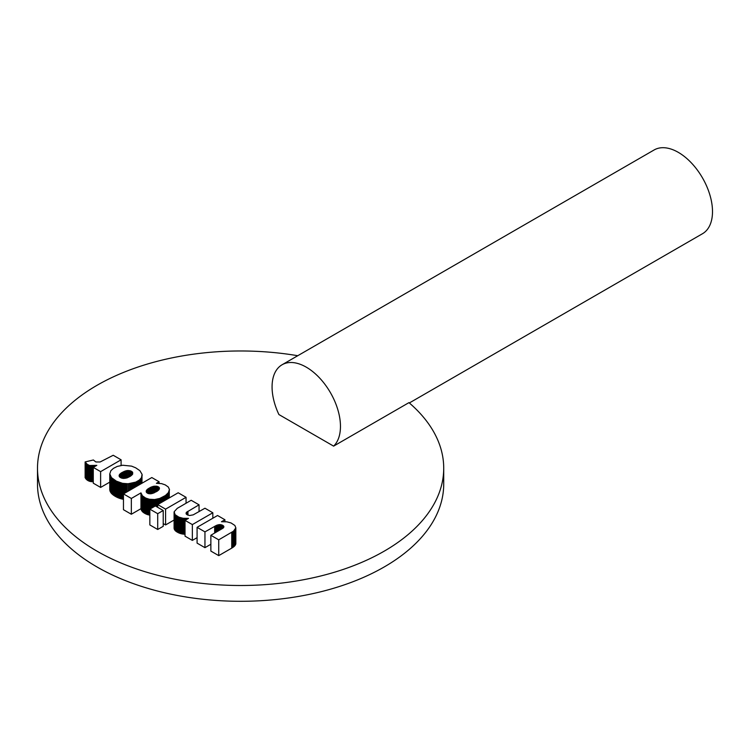 <?xml version="1.0" encoding="UTF-8"?>
<svg xmlns="http://www.w3.org/2000/svg" width="750" height="750" viewBox="0 0 750 750"><rect width="100%" height="100%" fill="white"/><g stroke="black" fill="none" stroke-linecap="round" stroke-linejoin="round"><path stroke-width="1.12" d="M210.862 551.081L218.737 555.628L210.862 551.081L210.862 535.284L218.737 539.831L233.494 531.178L235.838 527.831L234.863 525.45L231.066 522.966L226.838 521.812L221.456 521.747L224.916 519.75L217.556 515.503L197.081 527.325L204.956 531.872L216.731 525.244L220.303 524.597L222.722 525.309L223.828 526.359L223.387 527.85L210.862 535.284M218.737 555.628L231.731 548.128L218.737 555.628L218.737 539.831M231.731 548.128L232.669 547.547L231.731 548.128L231.731 532.331M232.669 547.547L233.494 546.975L232.669 547.547L232.669 531.75M233.494 546.975L234.188 546.403L233.494 546.975L233.494 531.178M234.188 546.403L234.769 545.841L234.188 546.403L234.188 530.616M234.769 545.841L234.769 530.044M235.219 545.278L235.219 529.491M235.547 544.725L235.547 528.928M235.753 544.172L235.753 528.384M235.838 543.628L235.838 527.831M224.916 521.663L224.916 519.75M197.081 543.122L204.956 547.669L197.081 543.122L197.081 527.325M204.956 547.669L210.862 544.256L204.956 547.669L204.956 531.872M214.659 533.091L214.659 526.275M215.728 532.481L215.728 525.703M216.731 531.9L216.731 525.244M217.669 531.356L217.669 524.906M218.55 530.85L218.55 524.691M219.366 530.381L219.366 524.587M220.303 529.837L220.303 524.597M221.184 529.331L221.184 524.719M221.981 528.862L221.981 524.953M222.722 528.394L222.722 525.309M223.434 527.794L223.434 525.816M223.828 527.194L223.828 526.359M185.025 536.156L192.356 540.394L185.025 536.156L185.025 520.369L192.356 524.597L212.831 512.775L204.956 508.228L193.2 514.856L189.628 515.513L187.2 514.8L186.084 513.75L186.516 512.269L199.05 504.825L191.175 500.278L177.263 508.341L174.169 511.725L175.069 514.659L178.866 517.144L183.103 518.297L188.494 518.362L185.025 520.369M192.356 540.394L197.081 537.666L192.356 540.394L192.356 524.597M212.831 518.231L212.831 512.775M186.141 513.816L186.141 512.737M186.516 514.312L186.516 512.269M187.125 514.744L187.125 511.762M187.959 515.156L187.959 511.228M199.05 511.641L199.05 504.825M174.084 528.066L174.084 512.269M174.122 528.684L174.122 512.888M174.3 529.284L174.3 513.488M174.619 529.875L174.619 514.078M175.069 530.456L175.65 531.019L175.069 530.456L175.069 514.659M175.65 531.019L176.381 531.572L175.65 531.019L175.65 515.222M176.381 531.572L177.234 532.116L176.381 531.572L176.381 515.784M177.234 532.116L178.05 532.556L177.234 532.116L177.234 516.319M178.05 532.556L178.866 532.941L178.05 532.556L178.05 516.759M178.866 532.941L179.691 533.278L178.866 532.941L178.866 517.144M179.691 533.278L180.525 533.559L179.691 533.278L179.691 517.481M180.525 533.559L181.369 533.784L180.525 533.559L180.525 517.762M181.369 533.784L182.213 533.962L181.369 533.784L181.369 517.987M182.213 533.962L183.103 534.094L182.213 533.962L182.213 518.166M183.103 534.094L184.05 534.188L183.103 534.094L183.103 518.297M184.05 534.188L185.025 534.234L184.05 534.188L184.05 518.391M185.062 520.341L185.062 518.438M186.141 519.722L186.141 518.456M187.284 519.056L187.284 518.428M149.841 524.934L157.706 529.481L149.841 524.934L149.841 509.138L157.706 513.684L163.219 510.506L155.344 505.959L149.841 509.138M157.706 529.481L163.219 526.303L157.706 529.481L157.706 513.684M163.219 526.303L163.219 510.506M157.706 507.319L157.706 504.591L165.581 509.138L186.056 497.316L178.181 492.769L157.706 504.591M165.581 524.934L174.084 520.031L165.581 524.934L163.219 523.575L165.581 524.934L165.581 509.138M186.056 503.231L186.056 497.316M123.459 509.7L131.334 514.247L123.459 509.7L123.459 493.913L131.334 498.459L140.963 492.891L142.406 495.816L145.622 498.028L149.353 499.266L154.65 499.538L159.75 498.422L165.469 495.469L168.384 492.638L169.453 489.488L168.281 487.003L165.225 484.875L161.522 483.609L156.403 483.319L159.103 481.762L151.809 477.544L123.459 493.913M131.334 514.247L140.963 508.688L131.334 514.247L131.334 498.459M140.963 508.688L140.963 492.891M141.056 509.325L141.056 493.528M141.263 509.944L141.263 494.147M141.572 510.553L141.572 494.756M141.994 511.144L141.994 495.356M142.406 511.613L142.894 512.062L142.406 511.613L142.406 495.816M142.894 512.062L143.447 512.512L142.894 512.062L142.894 496.275M143.447 512.512L144.075 512.944L143.447 512.512L143.447 496.716M144.075 512.944L144.769 513.366L144.075 512.944L144.075 497.147M144.769 513.366L145.622 513.825L144.769 513.366L144.769 497.578M145.622 513.825L146.503 514.219L145.622 513.825L145.622 498.028M146.503 514.219L147.422 514.556L146.503 514.219L146.503 498.422M147.422 514.556L148.369 514.837L147.422 514.556L147.422 498.759M148.369 514.837L149.353 515.062L148.369 514.837L148.369 499.041M149.353 515.062L149.841 515.147L149.353 515.062L149.353 499.266M150.375 508.828L150.375 499.434M151.425 508.219L151.425 499.547M152.513 507.6L152.513 499.603M153.628 506.953L153.628 499.594M154.65 506.363L154.65 499.538M155.672 506.147L155.672 499.425M156.694 506.737L156.694 499.256M157.716 504.591L157.716 499.041M158.728 504.009L158.728 498.759M159.75 503.419L159.75 498.422M160.762 502.828L160.762 498.038M161.775 502.247L161.775 497.587M162.787 501.666L162.787 497.091M163.8 501.075L163.8 496.528M164.672 500.578L164.672 496.003M165.469 500.119L165.469 495.469M166.191 499.697L166.191 494.925M166.847 499.322L166.847 494.363M167.438 498.984L167.438 493.8M167.944 498.684L167.944 493.228M168.384 498.431L168.384 492.638M168.759 498.216L168.759 492.047M169.059 498.047L169.059 491.438M169.284 497.916L169.284 490.828M169.453 489.488L169.434 490.144M159.103 483.337L159.103 481.762M147.713 489.066L146.391 490.509L146.363 492.197L148.172 493.538L150.994 493.781L157.078 491.287L158.869 489.797L159.469 488.278L158.953 487.219L156.675 486.188L151.181 487.059L147.713 489.066L147.713 493.331M147.141 492.994L147.141 489.553M148.416 493.603L148.416 488.559M149.259 493.762L149.259 488.044M150.234 493.809L150.234 487.509M151.181 493.753L151.181 487.059M152.081 493.584L152.081 486.694M152.953 493.331L152.953 486.422M153.778 493.022L153.778 486.225M154.566 492.675L154.566 486.122M155.672 492.112L155.672 486.094M156.675 491.541L156.675 486.188M157.575 490.941L157.575 486.422M158.372 490.312L158.372 486.788M158.953 489.684L158.953 487.219M159.319 489.056L159.319 487.716M146.222 491.756L146.222 490.959M146.391 492.244L146.391 490.509M146.7 492.628L146.7 490.031M128.109 491.222L128.109 483.759L135.769 482.109L139.322 480.066L141.469 477.694L142.078 474.347L139.884 470.672L135.684 467.812L131.588 466.134L122.747 465.234L117.281 466.425L113.466 468.347L110.878 470.691L109.772 473.934L111.506 477.666L116.409 481.172L122.541 483.328L128.109 483.759M129.291 490.538L129.291 483.684M130.444 489.872L130.444 483.562M131.569 489.225L131.569 483.384M132.666 488.597L132.666 483.15M133.725 487.978L133.725 482.859M134.756 487.378L134.756 482.512M135.769 486.806L135.769 482.109M136.744 486.244L136.744 481.659M137.681 485.691L137.681 481.144M138.544 485.194L138.544 480.619M139.322 484.753L139.322 480.066M139.997 484.359L139.997 479.494M140.578 484.022L140.578 478.912M141.075 483.741L141.075 478.312M141.469 483.506L141.469 477.694M141.778 483.328L141.778 477.056M141.994 483.206L141.994 476.409M142.144 475.05L142.116 475.734M109.772 489.731L109.772 473.934M109.837 490.359L109.837 474.572M109.987 490.988L109.987 475.2M110.231 491.616L110.231 475.819M110.569 492.234L110.569 476.438M110.991 492.844L111.506 493.463L110.991 492.844L110.991 477.056M111.506 493.463L112.116 494.062L111.506 493.463L111.506 477.666M112.116 494.062L112.809 494.662L112.116 494.062L112.116 478.266M112.809 494.662L113.597 495.262L112.809 494.662L112.809 478.866M113.597 495.262L114.469 495.853L113.597 495.262L113.597 479.466M114.469 495.853L115.434 496.434L114.469 495.853L114.469 480.056M115.434 496.434L116.409 496.969L115.434 496.434L115.434 480.647M116.409 496.969L117.403 497.456L116.409 496.969L116.409 481.172M117.403 497.456L118.397 497.888L117.403 497.456L117.403 481.659M118.397 497.888L119.409 498.272L118.397 497.888L118.397 482.091M119.409 498.272L120.441 498.609L119.409 498.272L119.409 482.475M120.441 498.609L121.481 498.891L120.441 498.609L120.441 482.812M121.481 498.891L122.541 499.125L121.481 498.891L121.481 483.094M122.541 499.125L123.459 499.284L122.541 499.125L122.541 483.328M123.609 493.819L123.609 483.516M124.688 493.2L124.688 483.647M125.784 492.562L125.784 483.741M126.891 491.925L126.891 483.769M123.356 478.425L127.05 477.881L130.612 476.1L132.684 474.084L132.656 472.331L130.65 470.878L127.5 470.503L121.341 472.884L119.325 474.862L119.334 476.597L121.312 478.022L123.356 478.425M119.156 476.072L119.156 475.331M119.325 476.55L119.325 474.862M119.625 476.953L119.625 474.384M120.056 477.347L120.056 473.897M120.628 477.703L120.628 473.4M121.341 478.031L121.341 472.884M122.184 478.266L122.184 472.369M123.15 478.397L123.15 471.844M124.078 478.416L124.078 471.403M124.978 478.359L124.978 471.056M125.85 478.209L125.85 470.784M126.694 477.994L126.694 470.606M127.5 477.712L127.5 470.503M128.644 477.216L128.644 470.494M129.694 476.663L129.694 470.616M130.65 476.072L130.65 470.878M131.512 475.434L131.512 471.281M132.206 474.769L132.206 471.778M132.656 474.131L132.656 472.331M93.281 483.188L100.622 487.425L93.281 483.188L93.281 467.4L100.622 471.628L121.097 459.806L113.222 455.269L100.097 461.991L95.841 461.962L93.384 459.984L85.125 461.934L87.225 464.306L89.634 465.506L96.806 465.366L93.281 467.4M100.622 487.425L109.772 482.137L100.622 487.425L100.622 471.628M121.097 465.441L121.097 459.806M85.125 477.731L85.125 461.934M85.566 478.416L86.062 479.044L85.566 478.416L85.566 462.628M86.062 479.044L86.616 479.606L86.062 479.044L86.062 463.247M86.616 479.606L87.225 480.103L86.616 479.606L86.616 463.809M87.225 480.103L87.891 480.534L87.225 480.103L87.225 464.306M87.891 480.534L88.744 480.966L87.891 480.534L87.891 464.738M88.744 480.966L89.634 481.303L88.744 480.966L88.744 465.169M89.634 481.303L90.572 481.528L89.634 481.303L89.634 465.506M90.572 481.528L91.537 481.669L90.572 481.528L90.572 465.741M91.537 481.669L92.372 481.697L91.537 481.669L91.537 465.872M92.372 481.697L93.281 481.669L92.372 481.697L92.372 465.909M93.328 467.372L93.328 465.872M94.378 466.762L94.378 465.769M95.541 466.097L95.541 465.6M409.341 402.966L702.488 233.728A48.356 27.919 -120 0 0 712.5 211.584A48.356 27.919 -120 0 0 691.388 162.919A48.356 27.919 -120 0 0 654.122 149.963L282.084 364.762A48.356 27.919 -120 0 0 272.072 386.897A48.356 27.919 -120 0 0 278.906 414.544L333.619 446.128A48.356 27.919 -120 0 0 340.463 426.384A48.356 27.919 -120 0 0 319.35 377.719A48.356 27.919 -120 0 0 282.084 364.762M297.759 355.716A203.109 117.263 0 0 0 37.5 468.234A203.109 117.263 0 0 0 96.984 551.156A203.109 117.263 0 0 0 318.337 576.572A203.109 117.263 0 0 0 443.719 468.234A203.109 117.263 0 0 0 408.956 402.638L333.619 446.128M37.5 468.234L37.5 484.031A203.109 117.263 0 0 0 96.984 566.953A203.109 117.263 0 0 0 318.337 592.369A203.109 117.263 0 0 0 443.719 484.031L443.719 468.234"/></g></svg>
